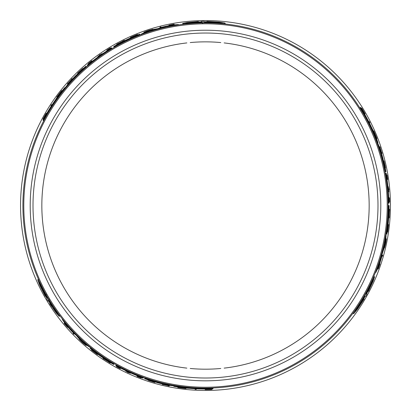 <?xml version="1.0" encoding="UTF-8"?>
<svg xmlns="http://www.w3.org/2000/svg" width="411" height="411" viewBox="0 0 411 411"><rect width="100%" height="100%" fill="white"/><g stroke="black" fill="none" stroke-linecap="round" stroke-linejoin="round"><path stroke-width="0.62" d="M205.5 388.123A182.602 182.602 0 0 1 22.898 205.521A182.602 182.602 0 0 1 205.5 22.918A182.602 182.602 0 0 1 388.102 205.521A182.602 182.602 0 0 1 205.5 388.123M205.5 378.012A172.492 172.492 0 0 1 33.008 205.521A172.492 172.492 0 0 1 205.5 33.034A172.492 172.492 0 0 1 377.992 205.521A172.492 172.492 0 0 1 205.5 378.012M386.114 239.875L384.47 248.044L385.472 244.319A184.107 184.107 0 0 0 385.837 242.593L386.402 238.868A183.948 183.948 0 0 1 385.703 242.469L385.734 242.469A183.984 183.984 0 0 0 386.145 240.404L384.794 246.641L386.114 239.875L385.759 239.875M379.461 264.155L379.743 264.155L378.228 268.553L379.702 264.864M378.228 268.553L377.745 268.553L377.601 268.948L378.29 268.948L379.959 264.016L378.593 267.556M379.553 263.883L379.959 264.016M383.966 161.405L385.364 167.015M364.732 296.341L363.19 298.992L362.682 298.992L363.19 298.992L362.682 298.992L353.814 313.578L357.478 309.108L364.141 298.992L363.632 298.992L365.168 296.341L365.687 296.341L366.997 293.993L366.484 293.993L367.917 291.327L368.415 291.327L373.167 281.114L374.616 276.747L366.992 291.327L367.491 291.327L364.213 296.341L364.732 296.341M208.012 22.939L207.858 22.667L224.92 23.052L225.32 23.74L223.594 23.817M207.976 22.872L204.904 22.852M202.469 23.329L202.212 22.882L199.176 22.965M184.77 24.1L182.972 24.059L182.628 23.453L199.063 22.764L198.811 22.333L204.796 22.667L204.534 22.215L207.601 22.225L207.858 22.667M173.134 24.47L174.033 24.172L174.377 24.763L173.987 24.84M169.019 26.602L166.049 27.234M151.253 31.164L148.751 31.96M61.111 92.783L60.35 93.703M54.658 102.611L54.458 102.262L60.16 93.379L60.509 93.98L57.37 98.748M46.453 115.81L43.407 120.731L43.027 120.074L48.729 111.186A182.967 182.967 0 0 1 54.458 102.262M75.419 77.376L71.591 81.378M375.33 136.848L374.914 135.728M370.044 126.347L370.45 126.347L375.289 135.728L374.596 135.728L372.037 130.626M362.718 112.64L359.979 107.543L360.74 107.543L365.585 116.924A182.967 182.967 0 0 1 370.45 126.347M381.521 156.94L379.964 151.623M390.45 205.521A184.95 184.95 0 0 0 205.5 20.571A184.95 184.95 0 0 0 20.55 205.521A184.95 184.95 0 0 0 205.5 390.471A184.95 184.95 0 0 0 390.45 205.521M378.69 263.389L379.63 260.502M383.622 245.721L384.182 243.158M353.814 313.578L353.018 313.578L353.814 312.047M362.445 298.992L363.992 296.341M365.24 293.993L366.766 291.327M372.983 278.278L373.918 276.747L374.616 276.747M159.56 382.251L164.945 383.566M191.798 387.609L191.593 387.963L181.051 387.46L181.395 386.859L187.092 387.193M207.329 388.118L213.114 388.297L212.734 388.955L202.186 388.462A182.967 182.967 0 0 1 191.593 387.963M180.059 386.936L181.236 387.136M68.791 326.575L70.82 328.836M81.625 339.681L83.567 341.449M46.119 294.636L45.96 294.908L37.766 279.937L38.161 279.249L39.091 280.703M46.335 294.261L46.078 294.708L47.604 297.374M49.233 299.244L48.976 299.691L50.558 302.28M58.752 314.189L59.61 315.766L59.261 316.367L50.445 302.481L50.199 302.907L47.491 297.564L47.234 298.016L45.708 295.355L45.96 294.908M64.887 324.079L64.178 323.447L64.522 322.856L64.779 323.159M67.743 326.858L67.599 327.105L64.548 323.596L67.008 326.714M85.442 344.762L79.195 339.255L81.917 341.988A184.107 184.107 0 0 0 83.228 343.164L86.171 345.517A183.948 183.948 0 0 1 83.402 343.108L83.387 343.139A183.984 183.984 0 0 0 84.969 344.526L80.243 340.241L85.442 344.762L85.622 344.454M78.059 73.024L82.221 69.007M64.178 323.447L67.615 327.362L65.231 324.407M67.933 327.079L67.615 327.362M154.474 382.138L148.916 380.545M144.944 31.935L152.835 29.273L149.111 30.265A184.107 184.107 0 0 0 147.436 30.81L143.927 32.181A183.948 183.948 0 0 1 147.395 30.989L147.379 30.964A183.984 183.984 0 0 0 145.386 31.637L151.459 29.69L144.944 31.935L145.119 32.238M169.301 25.554L169.157 25.307L173.719 24.419L169.789 24.989M174.033 24.172L168.926 25.194L172.677 24.603M169.013 25.61L168.926 25.194M211.418 21.67L220.424 22.631L211.942 22.579L211.716 22.189L204.452 22.03L211.644 22.06L211.418 21.67M216.741 22.687L211.799 22.328M194.655 22.281L201.724 22.06L194.722 22.4L194.937 22.769L194.655 22.281M204.945 22.924L204.796 22.667M207.257 21.629L204.318 21.834L204.056 21.387L201.369 21.429L201.626 21.875L198.6 21.963L198.349 21.531L187.128 22.528L182.628 23.453M224.92 23.052L219.222 22.112L207.129 21.398M194.937 22.769L186.615 22.995L194.439 21.911M194.799 22.533L190.324 22.975M199.217 23.026L199.063 22.764M161.266 27.47L160.932 26.89A184.107 184.107 0 0 0 159.91 27.152L160.074 27.434A183.789 183.789 0 0 1 161.097 27.177M160.305 27.83L160.074 27.434M172.574 24.603L169.157 25.307M169.887 24.989L173.067 24.357M121.959 41.583A184 184 0 0 0 119.149 43.042L117.793 43.648A184.107 184.107 0 0 0 116.678 44.26L120.654 42.487L124.369 40.257A184.107 184.107 0 0 0 123.228 40.823L121.959 41.583M116.945 44.717L116.678 44.26M120.608 42.405L119.38 42.939A183.979 183.979 0 0 1 121.743 41.711L120.608 42.405M124.636 40.72L124.369 40.257M130.693 37.879L130.585 37.694A183.789 183.789 0 0 1 131.52 37.278L137.649 34.714L137.49 34.437A184.107 184.107 0 0 0 136.534 34.822L131.361 37.005A184.107 184.107 0 0 0 130.426 37.416L130.585 37.694M144.215 32.68L143.927 32.181M141.035 34.678L140.85 34.36A182.967 182.967 0 0 1 146.177 32.438L149.583 30.866L153.539 30.09A182.967 182.967 0 0 1 163.29 27.491L167.123 26.176L171.387 25.765A182.967 182.967 0 0 1 178.42 24.573L172.394 24.958A183.573 183.573 0 0 0 162.206 27.126L157.66 28.703L153.971 29.33A183.573 183.573 0 0 0 145.71 31.955L140.85 34.36M146.362 32.762L146.177 32.438M149.912 31.436L149.583 30.866M153.724 30.414L153.539 30.09M163.48 27.82L163.29 27.491M167.462 26.761L167.123 26.176M171.582 26.099L171.387 25.765M178.615 24.912L178.42 24.573M195.251 389.012L195.071 389.32A184.092 184.092 0 0 0 196.206 389.381L196.386 389.073A183.774 183.774 0 0 1 195.251 389.012L195.405 388.749M196.54 388.806L196.386 389.073M117.674 366.725L117.567 366.915A183.789 183.789 0 0 1 116.652 366.412L116.503 366.674A184.092 184.092 0 0 0 120.182 368.652L120.197 368.626A184.061 184.061 0 0 1 117.433 367.146L117.567 366.915M120.438 368.199L120.197 368.626M128.535 372.448A183.815 183.815 0 0 0 130.338 373.27L130.354 373.25A183.789 183.789 0 0 1 125.694 371.082L125.684 371.107A183.815 183.815 0 0 0 127.6 372.017L127.461 372.258A184.092 184.092 0 0 0 128.396 372.69L128.535 372.448M130.57 372.875L130.354 373.25M125.91 370.712L125.694 371.082M150.215 381.059C148.181 380.267 149.573 380.622 154.392 382.117L148.047 380.262L154.377 382.312M155.132 381.901L154.932 382.251M155.235 381.937L154.911 382.492M207.293 389.089L207.103 389.423A183.907 183.907 0 0 1 206.152 389.428L206.219 389.315A183.789 183.789 0 0 1 205.336 389.315L205.161 389.613A184.092 184.092 0 0 0 206.05 389.613L210.591 389.546A184.092 184.092 0 0 0 211.763 389.51L207.565 389.443L211.413 389.217A183.789 183.789 0 0 1 210.273 389.253L207.103 389.423M212.066 388.981L211.763 389.51M141.261 377.884L141.276 377.853A183.907 183.907 0 0 1 137.942 376.574L137.988 376.491A183.815 183.815 0 0 0 141.322 377.771L141.338 377.75A183.789 183.789 0 0 1 137.125 376.122L136.976 376.384A184.092 184.092 0 0 0 141.184 378.012L141.199 377.992A184.066 184.066 0 0 1 137.865 376.712L137.926 376.604A183.943 183.943 0 0 0 141.261 377.884L141.199 377.992M141.446 377.56L141.276 377.853M137.341 375.752L137.125 376.122M163.45 384.593A183.943 183.943 0 0 0 168.166 385.636L168.089 385.775A184.092 184.092 0 0 0 169.142 385.991L169.301 385.713A183.789 183.789 0 0 1 168.243 385.497L168.176 385.621A183.928 183.928 0 0 1 163.46 384.578L163.532 384.46A183.789 183.789 0 0 1 162.489 384.213L162.335 384.48A184.092 184.092 0 0 0 163.373 384.732L163.45 384.593M169.522 385.333L169.301 385.713M168.428 385.179L168.176 385.621M114.196 47.383L114.017 47.07A182.967 182.967 0 0 1 139.951 34.699L139.642 34.17A183.573 183.573 0 0 0 113.713 46.541L113.785 46.669A183.429 183.429 0 0 1 134.443 36.415L134.443 36.415M134.597 36.677L134.597 36.677A183.126 183.126 0 0 0 113.934 46.931L114.017 47.07M140.136 35.022L139.951 34.699M134.479 36.476A183.363 183.363 0 0 0 113.821 46.731L113.785 46.669M51.719 104.903L51.539 104.594A184.092 184.092 0 0 0 50.923 105.55L51.098 105.853A183.774 183.774 0 0 1 51.719 104.903L51.873 105.165M109.804 48.863L109.696 48.673A183.789 183.789 0 0 1 110.59 48.133L110.436 47.876A184.092 184.092 0 0 0 106.886 50.07L106.901 50.096A184.061 184.061 0 0 1 109.562 48.441L109.696 48.673M100.125 54.576A184.092 184.092 0 0 0 99.282 55.166L99.421 55.403A183.815 183.815 0 0 0 97.808 56.559L97.818 56.579A183.789 183.789 0 0 1 102.02 53.63L102.01 53.61A183.815 183.815 0 0 0 100.258 54.812L100.125 54.576M98.034 56.954L97.818 56.579M77.936 73.713L77.736 73.369L82.899 68.401L77.956 72.85M81.126 69.875C82.827 68.509 81.825 69.541 78.121 72.963L77.736 73.369M77.854 73.785L77.535 73.225M46.417 113.482L46.243 113.184A184.092 184.092 0 0 0 45.801 113.95L43.587 117.921A184.092 184.092 0 0 0 43.032 118.954L45.189 115.352L43.458 118.794A183.789 183.789 0 0 1 43.998 117.793L45.436 114.962A183.907 183.907 0 0 1 45.904 114.135L45.97 114.253A183.789 183.789 0 0 1 46.417 113.482L46.541 113.698M43.34 119.483L43.032 118.954M91.191 61.573L91.191 61.573A183.815 183.815 0 0 0 88.416 63.818L88.37 63.741A183.907 183.907 0 0 1 91.144 61.496M88.54 64.034L88.427 63.844A183.789 183.789 0 0 1 91.946 61.008L91.792 60.746A184.092 184.092 0 0 0 88.278 63.577L88.288 63.602A184.066 184.066 0 0 1 91.062 61.352L91.129 61.46A183.943 183.943 0 0 0 88.35 63.71L88.37 63.741M92.156 61.378L91.946 61.008M72.367 79.128L72.1 78.66A184.092 184.092 0 0 0 71.365 79.436L71.442 79.57A183.943 183.943 0 0 0 68.185 83.135L68.108 82.996A184.092 184.092 0 0 0 67.389 83.803L67.548 84.08A183.789 183.789 0 0 1 68.262 83.274L68.195 83.15A183.928 183.928 0 0 1 71.452 79.585L71.524 79.708A183.789 183.789 0 0 1 72.254 78.933M57.412 96.164A184.092 184.092 0 0 0 56.754 97.058L56.929 97.356A183.774 183.774 0 0 1 57.581 96.462L61.927 90.8L61.758 90.507A184.092 184.092 0 0 0 61.075 91.37L57.412 96.164M57.694 96.652L57.463 96.251M65.282 324.495L67.599 327.105M48.904 110.189L49.171 109.696A183.363 183.363 0 0 1 53.533 102.92L48.863 110.24M60.16 93.379A183.573 183.573 0 0 0 56.045 98.923L55.382 99.991A183.501 183.501 0 0 0 47.286 112.563L46.602 113.59A183.573 183.573 0 0 0 43.027 120.074M48.935 111.545L48.729 111.186M106.059 51.745A183.131 183.131 0 0 0 92.567 61.362C91.247 62.364 91.232 62.338 92.521 61.28A183.219 183.219 0 0 1 106.012 51.668C107.42 50.8 107.435 50.825 106.059 51.745L106.012 51.668C107.42 50.8 107.435 50.825 106.059 51.745M92.567 61.362C91.247 62.364 91.232 62.338 92.521 61.28L92.567 61.362M89.48 63.659L87.471 65.56L90.179 63.474A182.967 182.967 0 0 1 111.946 48.282L111.643 47.758A183.573 183.573 0 0 0 106.732 50.784L106.834 50.969A183.363 183.363 0 0 0 92.727 60.941L91.648 61.522A183.573 183.573 0 0 0 87.23 65.123L89.274 63.833M87.713 65.986L87.471 65.56M112.126 48.601L111.946 48.282M64.743 87.677A183.573 183.573 0 0 0 60.905 92.424L61.234 92.989A182.967 182.967 0 0 1 68.344 84.425L72.593 79.189L78.414 73.893A182.967 182.967 0 0 1 86.315 66.7L86.007 66.166A183.573 183.573 0 0 0 81.65 70.019L81.856 70.379L76.256 75.156A183.573 183.573 0 0 0 69.778 81.912L64.959 88.046L64.743 87.677M61.429 93.333L61.234 92.989M68.534 84.758L68.344 84.425M78.604 74.221L78.414 73.893M86.5 67.019L86.315 66.7M54.997 309.94L52.516 306.046L52.233 306.534L48.519 300.539L52.3 306.416L52.516 306.046L56.872 313.141L52.017 306.909L52.233 306.534L52.017 306.909M43.623 291.805L47.121 298.201L43.545 291.933L43.319 292.324L39.646 284.042L43.843 291.414L43.545 291.933M47.64 297.307L47.491 297.564M46.078 294.708L45.708 295.355L46.078 294.708M45.364 295.946L47.013 298.391L46.756 298.843L48.133 301.15L48.39 300.703L49.983 303.282L49.736 303.708L56.204 312.93L59.261 316.367M37.766 279.937L39.805 285.347L45.231 296.177M82.529 340.704L82.2 341.274L79.549 338.238A182.967 182.967 0 0 1 72.423 331.096L69.372 328.43L66.88 324.947A182.967 182.967 0 0 1 62.333 319.45L65.678 324.479A183.573 183.573 0 0 0 72.649 332.216L76.292 335.366L78.676 338.248A183.573 183.573 0 0 0 85.082 344.084L89.593 347.095A182.967 182.967 0 0 1 85.267 343.442L82.2 341.274M85.452 343.118L85.267 343.442M79.739 337.914L79.549 338.238M69.711 327.844L69.372 328.43M72.613 330.763L72.423 331.096M67.075 324.613L66.88 324.947M62.529 319.111L62.333 319.45M90.523 347.382L90.03 348.235A183.573 183.573 0 0 0 113.713 364.506L113.785 364.377A183.429 183.429 0 0 1 94.576 351.616L94.576 351.616M94.612 351.554A183.363 183.363 0 0 0 113.821 364.316L113.785 364.377M114.196 363.663L114.017 363.976A182.967 182.967 0 0 1 90.338 347.701M89.778 346.776L89.593 347.095M94.73 351.348A183.126 183.126 0 0 0 113.934 364.115L113.893 364.192A183.219 183.219 0 0 1 94.684 351.426L94.684 351.426M73.42 332.853L73.086 333.434A184.107 184.107 0 0 0 73.821 334.189L73.985 333.907A183.789 183.789 0 0 1 73.25 333.151M74.211 333.511L73.985 333.907M92.151 350.604L96.631 353.989A184.107 184.107 0 0 0 97.453 354.59L97.613 354.318A183.789 183.789 0 0 1 96.791 353.717L91.499 349.684L91.34 349.961A184.107 184.107 0 0 0 92.151 350.604M106.68 360.596L107.759 361.392A183.979 183.979 0 0 1 105.514 359.964L106.68 360.596M103.207 357.955L102.94 358.418A184.107 184.107 0 0 0 103.998 359.122L105.293 359.841A184 184 0 0 0 107.965 361.541L109.167 362.415A184.107 184.107 0 0 0 110.251 363.077L106.726 360.519L102.94 358.418M113.934 46.931L113.893 46.854A183.219 183.219 0 0 1 134.551 36.6M51.252 106.12L51.098 105.853M107.148 50.517L106.901 50.096M102.236 54.005L102.02 53.63M45.631 115.296L45.436 114.962M67.769 84.461L67.548 84.08M68.447 83.592L68.195 83.15M86.454 345.019L86.171 345.517M66.962 326.632L64.82 324.197M50.599 302.213L50.445 302.481M41.542 287.207L43.7 291.666M110.518 362.615L110.251 363.077M185.12 387.963L184.888 388.364L177.932 387.219L177.763 387.511A184.092 184.092 0 0 0 178.852 387.676L184.837 388.452A184.092 184.092 0 0 0 185.936 388.575L186.111 388.272A183.774 183.774 0 0 1 185.012 388.154L184.888 388.364M181.051 387.46A183.573 183.573 0 0 0 187.909 388.251L189.163 388.297A183.501 183.501 0 0 0 204.103 389.022L205.336 389.099A183.573 183.573 0 0 0 212.734 388.955M202.397 388.097L202.186 388.462M201.236 388.806L200.676 388.821A183.363 183.363 0 0 1 192.631 388.431L201.303 388.816M143.305 377.719L140.146 376.419A182.967 182.967 0 0 1 116.102 365.163L115.799 365.692A183.573 183.573 0 0 0 120.875 368.431L120.983 368.246A183.363 183.363 0 0 0 136.678 375.479L137.716 376.127A183.573 183.573 0 0 0 143.049 378.146L143.552 377.298M116.287 364.85L116.102 365.163M137.115 375.407C138.651 376.05 138.635 376.075 137.074 375.484A183.219 183.219 0 0 1 122 368.61C120.546 367.824 120.562 367.799 122.046 368.528A183.131 183.131 0 0 0 137.115 375.407C138.651 376.05 138.635 376.075 137.074 375.484L137.115 375.407M143.115 378.022L140.649 376.933L143.269 377.781L143.126 378.017M122 368.61C120.546 367.824 120.562 367.799 122.046 368.528L122 368.61M169.399 384.521L169.204 384.855L162.545 383.792L155.05 381.398A182.967 182.967 0 0 1 144.867 378.151L144.559 378.685A183.573 183.573 0 0 0 150.077 380.529L150.282 380.175L157.223 382.636A183.573 183.573 0 0 0 166.311 384.866L174.033 385.97L173.817 386.345A183.573 183.573 0 0 0 179.848 387.296L180.177 386.73A182.967 182.967 0 0 1 169.204 384.855M180.372 386.386L180.177 386.73M155.24 381.074L155.05 381.398M145.052 377.832L144.867 378.151M361.762 302.573L356.429 309.894L360.714 302.573L361.161 302.573L364.937 296.362L361.31 302.573L361.762 302.573M358.217 306.673L361.002 302.573M369.617 287.751L366.273 293.983L369.479 287.751L369.047 287.751L369.617 287.751M363.915 296.341L364.213 296.341M362.368 298.992L362.682 298.992M363.879 298.992L364.141 298.992M369.047 287.751L373.013 280.43L370.044 287.751M369.325 287.751L371.184 283.652M366.689 291.327L366.992 291.327M369.53 122.653L369.885 122.653A184.092 184.092 0 0 0 369.371 121.641L369.016 121.641A183.774 183.774 0 0 1 369.53 122.653L369.227 122.653M368.708 121.641L369.016 121.641M381.814 256.243L382.482 256.243A184.107 184.107 0 0 0 382.769 255.226L382.441 255.226A183.789 183.789 0 0 1 382.153 256.243M381.983 255.226L382.441 255.226M389.017 200.979L389.232 200.979A183.789 183.789 0 0 1 389.258 202.022L389.556 202.022A184.092 184.092 0 0 0 389.433 197.85L389.402 197.85A184.061 184.061 0 0 1 389.505 200.979L389.232 200.979M388.914 197.85L389.402 197.85M388.544 188.716A183.815 183.815 0 0 0 388.354 186.738L388.328 186.738A183.789 183.789 0 0 1 388.78 191.855L388.806 191.855A183.815 183.815 0 0 0 388.636 189.738L388.914 189.738A184.092 184.092 0 0 0 388.821 188.716L388.544 188.716M387.897 186.738L388.328 186.738M388.354 191.855L388.78 191.855M385.164 165.633C385.492 167.791 385.102 166.409 383.992 161.487L385.554 167.909L384.167 161.405M383.432 160.953L383.833 160.953M383.412 160.85L384.054 160.85M363.576 112.182L363.961 112.182A183.907 183.907 0 0 1 364.439 113.004L364.305 113.004A183.789 183.789 0 0 1 364.752 113.77L365.096 113.77A184.092 184.092 0 0 0 364.655 113.004L362.322 109.105A184.092 184.092 0 0 0 361.706 108.108L363.745 111.777L361.629 108.555A183.789 183.789 0 0 1 362.23 109.526L363.961 112.182M361.973 109.526L362.23 109.526M361.094 108.108L361.706 108.108M361.372 108.555L361.629 108.555M378.644 267.469L379.743 264.155M378.48 268.018L378.29 268.948M379.656 264.946L378.613 268.018M386.89 174.978L386.854 174.978A183.907 183.907 0 0 1 387.409 178.502L387.321 178.502A183.815 183.815 0 0 0 386.761 174.978L386.736 174.978A183.789 183.789 0 0 1 387.429 179.437L387.732 179.437A184.092 184.092 0 0 0 387.039 174.978L387.013 174.978A184.066 184.066 0 0 1 387.573 178.502L387.45 178.502A183.943 183.943 0 0 0 386.89 174.978L387.013 174.978M387.003 179.437L387.429 179.437M381.603 152.404A183.943 183.943 0 0 0 380.149 147.801L380.309 147.801A184.092 184.092 0 0 0 379.964 146.773L379.651 146.773A183.789 183.789 0 0 1 379.99 147.801L380.134 147.801A183.928 183.928 0 0 1 381.588 152.404L381.449 152.404A183.789 183.789 0 0 1 381.752 153.426L382.066 153.426A184.092 184.092 0 0 0 381.762 152.404L381.603 152.404M379.209 146.773L379.651 146.773M379.62 147.801L380.134 147.801M389.248 215.148A184 184 0 0 0 389.387 211.984L389.541 210.504A184.107 184.107 0 0 0 389.571 209.235L389.114 213.566L389.191 217.892A184.107 184.107 0 0 0 389.274 216.623L389.248 215.148M389.037 209.235L389.571 209.235M389.207 213.566L389.361 212.235A183.979 183.979 0 0 1 389.243 214.896L389.207 213.566M388.657 217.892L389.191 217.892M388.087 224.56L388.303 224.56A183.789 183.789 0 0 1 388.195 225.572L387.347 232.169L387.671 232.169A184.107 184.107 0 0 0 387.814 231.146L388.513 225.572A184.107 184.107 0 0 0 388.621 224.56L388.303 224.56M373.686 131.952L374.149 131.952L376.635 138.548L376.974 138.548A184.092 184.092 0 0 0 376.574 137.526L374.251 131.952A184.092 184.092 0 0 0 373.805 130.939L373.46 130.939A183.774 183.774 0 0 1 373.907 131.952L374.149 131.952M385.831 238.868L386.402 238.868M375.289 135.728A183.573 183.573 0 0 0 372.546 129.393L371.955 128.283A183.501 183.501 0 0 0 365.112 114.988L364.562 113.878A183.573 183.573 0 0 0 360.74 107.543M365.168 116.924L365.585 116.924M366.36 117.577L366.653 118.055A183.363 183.363 0 0 1 370.337 125.216L366.335 117.51M388.102 205.521L388.467 205.521A182.967 182.967 0 0 1 386.212 234.167L386.828 234.167A183.573 183.573 0 0 0 389.073 205.521L388.929 205.521A183.429 183.429 0 0 1 387.481 228.542L387.481 228.542M387.177 228.542L387.177 228.542A183.126 183.126 0 0 0 388.626 205.521L388.467 205.521M385.842 234.167L386.212 234.167M387.409 228.542A183.363 183.363 0 0 0 388.863 205.521L388.929 205.521M388.626 205.521L388.719 205.521A183.219 183.219 0 0 1 387.265 228.542M385.724 173.288L386.181 176.673A182.967 182.967 0 0 1 388.452 203.121L389.058 203.121A183.573 183.573 0 0 0 388.893 197.357L388.678 197.357A183.363 183.363 0 0 0 387.095 180.146L387.136 178.924A183.573 183.573 0 0 0 386.222 173.298L386.371 175.98L385.795 173.288L385.235 173.288M388.087 203.121L388.452 203.121M386.813 179.802C386.607 178.153 386.638 178.153 386.905 179.802A183.219 183.219 0 0 1 388.487 196.294C388.534 197.943 388.503 197.943 388.395 196.294A183.131 183.131 0 0 0 386.813 179.802C386.607 178.153 386.638 178.153 386.905 179.802L386.813 179.802M386.319 175.718L386.371 175.98M388.487 196.294C388.534 197.943 388.503 197.943 388.395 196.294L388.487 196.294M385.688 235.113L386.057 235.113A182.967 182.967 0 0 1 385.056 240.687L384.711 244.427L383.412 248.239A182.967 182.967 0 0 1 380.786 257.985L380.005 261.961L378.233 265.86A182.967 182.967 0 0 1 375.752 272.544L378.428 267.135A183.573 183.573 0 0 0 381.644 257.229L382.225 253.721L383.853 248.994A183.573 183.573 0 0 0 385.708 240.527L386.057 235.113M384.686 240.687L385.056 240.687M384.054 244.427L384.711 244.427M383.037 248.239L383.412 248.239M380.406 257.985L380.786 257.985M379.332 261.961L380.005 261.961M377.848 265.86L378.233 265.86M375.356 272.544L375.752 272.544M378.567 147.292L378.952 147.292L381.362 153.591L383.037 161.276A182.967 182.967 0 0 1 385.318 171.716L385.934 171.716A183.573 183.573 0 0 0 384.773 166.018L384.362 166.018L383.021 158.774A183.573 183.573 0 0 0 380.411 149.789L377.509 142.55L377.935 142.55A183.573 183.573 0 0 0 375.746 136.848L375.089 136.848A182.967 182.967 0 0 1 378.952 147.292M374.698 136.848L375.089 136.848M382.662 161.276L383.037 161.276M384.948 171.716L385.318 171.716M23.787 205.521A181.713 181.713 0 0 1 205.5 23.807A181.713 181.713 0 0 1 387.213 205.521A181.713 181.713 0 0 1 205.5 387.239A181.713 181.713 0 0 1 23.787 205.521M380.797 205.521A175.297 175.297 0 0 1 205.5 380.822A175.297 175.297 0 0 1 30.203 205.521A175.297 175.297 0 0 1 205.5 30.224A175.297 175.297 0 0 1 380.797 205.521M90.363 63.797L90.179 63.474M72.927 79.77L72.593 79.189M73.929 78.722L73.595 78.147M140.331 376.101L140.146 376.419M162.879 383.211L162.545 383.792M161.477 382.867L161.143 383.448M385.811 176.673L386.181 176.673M380.694 153.591L381.362 153.591M381.1 154.978L381.768 154.978M186.856 42.919A163.67 163.67 0 0 0 186.856 368.128M190.221 368.477A163.67 163.67 0 0 0 220.779 368.477M224.144 368.128A163.67 163.67 0 0 0 224.144 42.919M384.085 248.044L384.47 248.044M79.385 338.921L79.195 339.255M153.031 29.607L152.841 29.273M173.966 24.84L173.719 24.419M148.232 379.939L148.047 380.262M83.084 68.724L82.899 68.401M64.789 323.174L64.548 323.596M385.179 167.909L385.554 167.909M220.779 42.569A163.67 163.67 0 0 0 190.221 42.569"/></g></svg>
